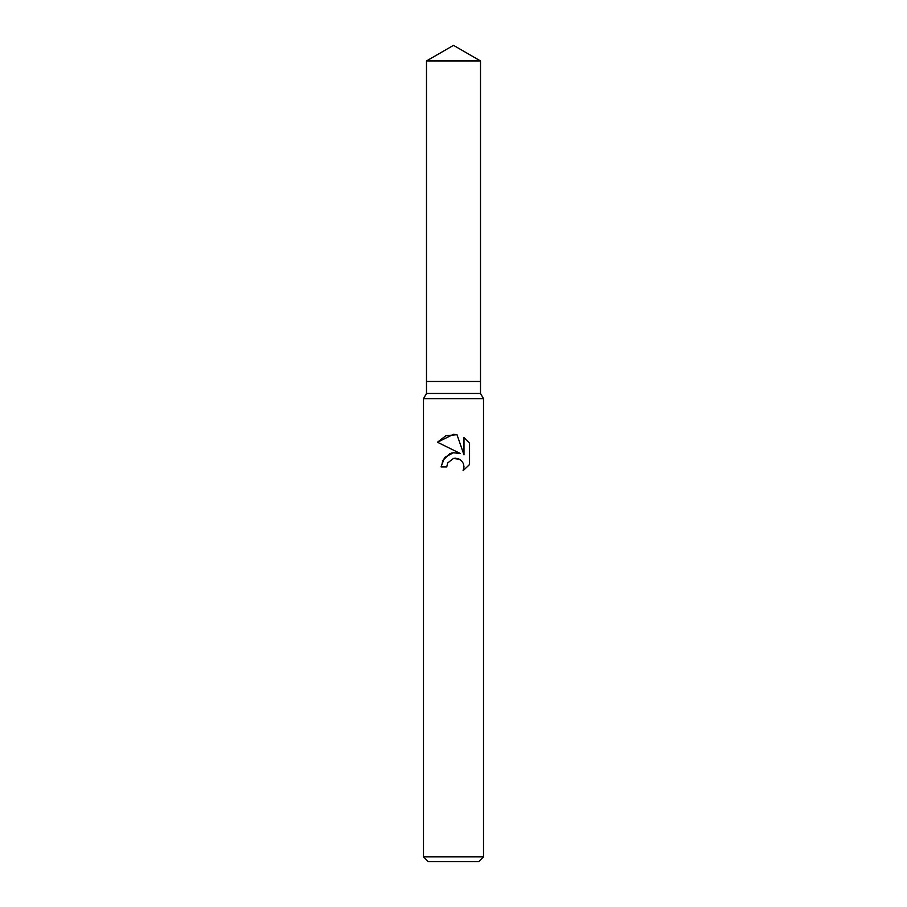 <?xml version="1.0" encoding="UTF-8"?>
<svg xmlns="http://www.w3.org/2000/svg" width="907" height="907" viewBox="0 0 907 907"><rect width="100%" height="100%" fill="white"/><g stroke="black" fill="none" stroke-linecap="round" stroke-linejoin="round"><path stroke-width="0.68" stroke-dasharray="4.54 3.4" d="M480.506 393.479L426.494 393.479M480.506 381.473L426.494 381.473L480.506 381.473M483.51 398.672L423.49 398.672M483.51 856.843L423.49 856.843M478.715 861.65L428.285 861.65M442.378 460.835L441.074 466.901L446.754 466.901L447.661 462.978M469.554 464.52L469.554 443.206M453.16 452.74L452.366 452.888M450.904 453.273L449.827 453.67M437.446 442.231L460.382 453.534M463.987 437.582L463.987 454.861L456.981 434.691M480.506 60.939L426.494 60.939"/><path stroke-width="1.36" d="M426.494 60.939L480.506 60.939L453.5 45.35L426.494 60.939L426.494 381.473L453.5 381.473L426.494 381.473L426.494 393.479L480.506 393.479L483.51 398.672L483.51 856.843L423.49 856.843L428.285 861.65L478.715 861.65L483.51 856.843M480.506 60.939L480.506 381.473L453.5 381.473L480.506 381.473L480.506 393.479M426.494 393.479L423.49 398.672L483.51 398.672M469.554 443.206L469.554 464.52L463.092 470.699L464.01 466.844L463.352 463.534L461.493 460.756L458.704 458.874L455.382 458.216L453.5 458.42L447.661 462.978L446.754 466.901L441.074 466.901L444.6 457.423L453.5 452.695L460.382 453.534L437.446 442.231L453.5 434.317L456.981 434.691L463.987 454.861L463.987 437.582L469.554 443.217L463.987 437.582M461.618 460.881L463.352 463.534L464.01 466.844L463.092 470.699L469.554 464.52M460.382 453.534L453.16 452.74M452.366 452.888L450.904 453.273M449.827 453.67L442.378 460.835M447.661 462.978L453.477 458.432L459.611 459.316M459.894 459.486L461.289 460.552M456.981 434.691L445.904 435.711L437.457 442.231M423.49 398.672L423.49 856.843"/></g></svg>
